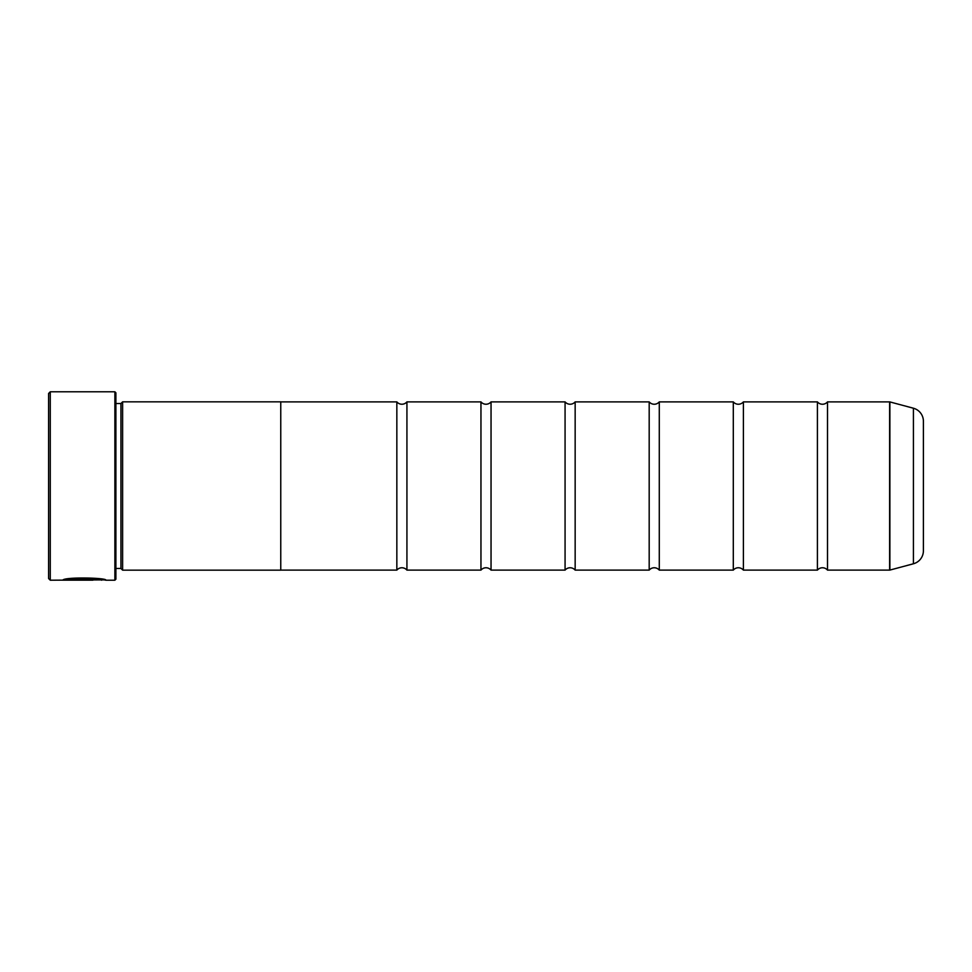 <?xml version="1.0" encoding="UTF-8"?>
<svg xmlns="http://www.w3.org/2000/svg" width="972" height="972" viewBox="0 0 972 972"><rect width="100%" height="100%" fill="white"/><g stroke="black" fill="none" stroke-linecap="round" stroke-linejoin="round"><path stroke-width="1.46" d="M913.425 563.772L913.425 408.228A13.462 13.462 0 0 1 923.4 421.228L923.4 550.772A13.462 13.462 0 0 1 913.425 563.772L889.878 570.078A1.008 1.008 0 0 1 889.623 570.114L889.623 401.886L827.512 401.886L827.512 570.114A6.585 6.585 0 0 0 817.416 570.114L743.398 570.114A6.585 6.585 0 0 0 733.301 570.114L659.283 570.114A6.585 6.585 0 0 0 649.187 570.114L575.157 570.114A6.585 6.585 0 0 0 565.072 570.114L491.042 570.114A6.585 6.585 0 0 0 480.958 570.114L406.928 570.114A6.585 6.585 0 0 0 396.843 570.114L280.762 570.114L280.762 401.837L122.618 401.837L122.618 570.163L120.941 568.486L120.941 403.514L122.618 401.837M827.512 401.886A6.585 6.585 0 0 1 817.416 401.886L817.416 570.114M817.416 401.886L743.398 401.886L743.398 570.114M743.398 401.886A6.585 6.585 0 0 1 733.301 401.886L733.301 570.114M733.301 401.886L659.283 401.886L659.283 570.114M659.283 401.886A6.585 6.585 0 0 1 649.187 401.886L649.187 570.114M649.187 401.886L575.157 401.886L575.157 570.114M575.157 401.886A6.585 6.585 0 0 1 565.072 401.886L565.072 570.114M565.072 401.886L491.042 401.886L491.042 570.114M491.042 401.886A6.585 6.585 0 0 1 480.958 401.886L480.958 570.114M480.958 401.886L406.928 401.886L406.928 570.114M406.928 401.886A6.585 6.585 0 0 1 396.843 401.886L396.843 570.114M889.623 401.886A1.008 1.008 0 0 1 889.878 401.922L889.878 570.078M104.587 579.871L50.277 580.211L48.6 578.522L48.6 393.478L50.277 391.789L50.277 580.211M114.878 580.211L114.878 391.789L115.887 392.797L115.887 579.203L114.878 580.211L105.899 580.211C107.272 577.696 64.079 576.858 62.791 580.175L92.935 580.175L68.271 579.944C74.127 577.441 102.643 579.178 101.574 580.211M114.878 391.789L50.277 391.789M115.887 568.486L120.941 568.486M115.887 403.514L120.941 403.514M889.623 570.114L827.512 570.114M913.425 408.228L889.878 401.922M280.762 570.163L122.618 570.163M396.843 401.886L280.762 401.886M104.162 579.871L105.887 580.211M68.271 579.834L64.164 579.834M101.574 579.871C102.643 578.85 74.151 577.101 68.271 579.616L68.271 579.944"/></g></svg>
